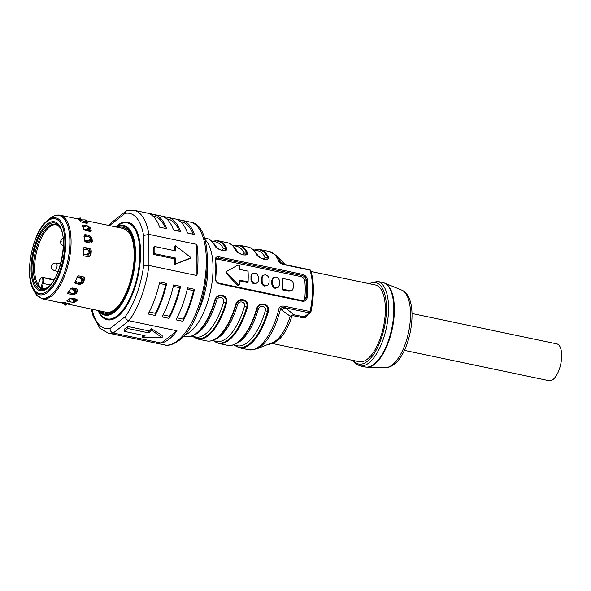 <?xml version="1.0" encoding="UTF-8"?>
<svg xmlns="http://www.w3.org/2000/svg" width="591" height="591" viewBox="0 0 591 591"><rect width="100%" height="100%" fill="white"/><g stroke="black" fill="none" stroke-linecap="round" stroke-linejoin="round"><path stroke-width="0.89" d="M83.774 247.784L84.772 247.289L83.686 248.176A42.737 18.062 101.8 0 1 83.168 254.522L84.077 255.888L88.591 256.841L89.381 256.841L90.948 254.98A42.737 18.062 -78.2 0 0 91.28 250.894L90.792 249.254L89.293 248.235L88.569 248.7L83.819 247.703M88.569 248.7L90.556 251.36A41.171 17.398 101.8 0 1 90.246 255.127L89.027 256.878M84.114 226.582L82.718 226.287M89.152 228.259L89.655 228.916A41.171 17.398 101.8 0 1 90.571 231.303L90.578 231.347M88.451 236.37L84.173 235.469M89.795 236.821L91.228 238.764A41.171 17.398 101.8 0 1 91.546 242.044L91.383 242.916M84.705 222.408L86.168 223.021A41.171 17.398 101.8 0 1 86.441 223.228M83.937 277.113L84.018 278.767A41.171 17.398 101.8 0 1 82.637 282.143L79.667 283.65L80.073 284.522L83.043 283.015A42.737 18.062 -78.2 0 0 84.543 279.358L84.232 277.378L83.228 276.802L78.706 275.857L77.281 276.699A42.737 18.062 101.8 0 1 74.954 282.395L74.939 283.119M74.88 282.646L79.667 283.65M77.68 289.42L77.473 289.959A41.171 17.398 101.8 0 1 75.774 292.508L74.481 293.358M68.054 292.501L71.171 293.158M76.793 299.29A41.171 17.398 101.8 0 1 75.183 300.524L73.845 300.893M72.715 293.956L72.819 294.717L75.958 293.764A42.737 18.062 -78.2 0 0 77.79 291.001L77.968 289.908L76.697 288.903L72.176 287.95L70.639 288.571A42.737 18.062 101.8 0 1 67.78 292.87L67.662 293.262M72.819 294.717L68.297 293.771L67.78 292.87M80.073 284.522L75.552 283.577M74.954 282.395L75.559 283.577L74.88 282.926M82.312 225.4L83.021 224.927L82.289 225.348A42.737 18.062 101.8 0 1 83.819 229.374L85.097 230.387L89.618 231.34L91.177 230.941L91.228 230.202A42.737 18.062 -78.2 0 0 90.246 227.609L87.49 225.984M83.021 224.927L87.542 225.88M84.144 235.033L85.045 234.568L84.144 235.277A42.737 18.062 101.8 0 1 84.683 240.796L85.776 242.044L90.297 242.997L91.804 242.65L92.27 241.379A42.737 18.062 -78.2 0 0 91.923 237.826L89.566 235.514L88.901 236.415M84.247 234.782L84.144 235.277M85.045 234.568L89.566 235.514M82.252 222.349L86.774 223.302L88.081 222.837A42.737 18.062 -78.2 0 0 86.574 221.514L85.747 221.123M78.766 219.8L78.485 219.616A42.737 18.062 101.8 0 1 80.819 221.669L82.252 222.342M81.935 220.17L78.485 219.616M83.974 247.503L89.293 248.235M73.476 302.393L75.109 302.016A42.737 18.062 -78.2 0 0 76.091 301.299A42.737 18.062 -78.2 0 0 77.074 300.487L76.069 299.031L71.548 298.086L69.96 298.389A42.737 18.062 101.8 0 1 68.438 299.689A42.737 18.062 101.8 0 1 66.916 300.76L67.418 301.314L71.201 302.104M77.007 299.43L77.074 300.487L77.332 299.955M66.916 300.76L67.344 301.203M85.643 220.583L123.881 228.606L129.2 232.529C133.115 238.343 134.718 247.695 134.002 260.587C132.872 280.459 123.718 302.895 114.455 309.647C111.367 311.959 108.655 312.831 106.336 312.262L67.411 304.003A42.737 18.062 -78.2 0 0 69.258 303.892L69.502 303.759M69.295 303.552L62.129 302.186A42.737 18.062 101.8 0 1 59.263 302.356L62.262 303.02M62.262 303.013L59.263 302.356M68.098 299.947L68.652 300.065M182.782 220.569L175.83 219.106A62.735 26.514 101.8 0 1 187.458 232.994L194.409 234.457A62.735 26.514 -78.2 0 0 182.782 220.569L183.055 222.297A61.169 25.849 101.8 0 1 193.242 234.213M165.702 284.759A61.169 25.849 101.8 0 1 155.403 313.296L155.138 315.446A62.735 26.514 -78.2 0 0 166.684 283.458L165.702 284.759L159.4 283.436M155.138 315.446L148.178 313.991A62.735 26.514 101.8 0 0 159.725 281.996L166.684 283.458M154.96 214.732L148.001 213.27A62.735 26.514 101.8 0 1 159.629 227.158L166.588 228.621A62.735 26.514 -78.2 0 0 154.96 214.732L155.234 216.461A61.169 25.849 101.8 0 1 165.421 228.37M168.871 217.651L161.912 216.188A62.735 26.514 101.8 0 1 173.547 230.076L180.499 231.539A62.735 26.514 -78.2 0 0 168.871 217.651L169.144 219.379L166.647 218.855M163.131 314.914L169.314 316.215L169.048 318.364A62.735 26.514 -78.2 0 0 180.595 286.376L179.612 287.677L173.311 286.354M169.048 318.364L162.089 316.909A62.735 26.514 101.8 0 0 173.643 284.914L180.595 286.376M193.53 290.595A61.169 25.849 101.8 0 1 183.225 319.133L182.959 321.282A62.735 26.514 -78.2 0 0 194.505 289.295L193.53 290.595L187.221 289.272M182.959 321.282L176 319.827A62.735 26.514 101.8 0 0 187.554 287.832L194.505 289.295M169.115 339.086A62.735 26.514 -78.2 0 0 176.975 330.797L161.254 343.068A62.735 26.514 -78.2 0 0 169.115 339.086M196.929 275.524L148.932 265.455L148.88 234.346L196.877 244.415L196.929 275.524A62.735 26.514 -78.2 0 0 196.877 244.415M92.056 309.27A58.819 24.859 -78.2 0 0 110.029 328.493L125.24 316.613C125.61 318.719 126.858 320.093 128.978 320.728L176.975 330.797M161.254 343.068L113.258 332.999L128.978 320.728A62.735 26.514 -78.2 0 0 148.932 265.455L143.643 265.632L143.591 235.528A58.819 24.859 -78.2 0 0 125.056 213.403L126.304 210.898L127.464 210.352L133.906 210.278L190.243 222.098A62.735 26.514 101.8 0 1 205.579 274.667A62.735 26.514 101.8 0 1 177.463 340.837A62.735 26.514 101.8 0 1 164.483 344.9C167.999 346.141 172.808 344.693 178.91 340.542C208.342 320.204 219.342 225.223 190.243 222.098M148.666 330.849L151.451 328.67L162.156 335.474L162.163 337.624L151.459 330.096A62.735 26.514 -78.2 0 1 148.666 332.888L127.804 328.507L127.796 326.468L148.666 330.849L148.666 332.888M162.163 337.624L142.254 337.276L142.254 335.858L142.985 335.282M142.254 337.276A62.735 26.514 -78.2 0 0 145.046 335.718L124.176 331.337L124.176 329.298L127.796 326.468M110.029 328.493C110.089 330.842 111.167 332.349 113.258 332.999A62.735 26.514 -78.2 0 1 108.138 333.073L164.483 344.9M133.906 210.278A62.735 26.514 -78.2 0 1 148.88 234.346L143.591 235.528M174.633 250.695L174.626 246.196L175.342 245.634A62.735 26.514 -78.2 0 1 175.667 250.909L154.798 246.536L153.771 247.334L153.778 254.507L174.648 258.88L174.655 264.406L189.947 258.511L191.033 257.661L175.342 245.634M154.798 246.536A62.735 26.514 -78.2 0 1 154.812 253.702L153.778 254.507M174.655 264.406L191.033 257.661M175.379 263.845A62.735 26.514 -78.2 0 0 175.675 258.075L174.648 258.88M154.812 253.702L175.675 258.075M125.056 213.403L109.845 225.282L110.31 223.487L126.304 210.898M40.845 287.44L42.426 283.059A3.531 1.492 -78.2 0 0 42.419 278.501L42.16 278.191A3.531 1.492 -78.2 0 0 39.856 279.994L38.275 284.374A32.542 13.756 -78.2 0 0 40.845 287.44L41.828 287.802L43.379 283.51L50.316 284.973M45.115 288.489L41.828 287.802M67.042 300.686L67.418 301.314M68.224 293.697L67.714 292.973M74.363 298.861L72.56 298.485M80.45 277.415A37.639 15.905 101.8 0 1 80.243 277.94M74.599 288.792A37.639 15.905 101.8 0 1 73.986 289.671M218.973 256.812L302.444 274.327C305.082 275.103 306.663 276.706 307.187 279.129A50.191 21.21 -78.2 0 1 307.217 297.332C306.707 300.139 305.133 301.454 302.489 301.262L219.017 283.754C216.52 282.86 215.309 280.969 215.397 278.065A50.191 21.21 101.8 0 0 215.368 259.863C215.272 257.528 216.469 256.516 218.973 256.812L218.626 258.008L216.395 258.363L215.708 260.432A49.408 20.877 101.8 0 1 215.737 278.346C215.685 280.873 216.668 282.454 218.67 283.096L302.141 300.605L304.727 299.977L306.168 297.325A49.408 20.877 -78.2 0 0 306.138 279.403C305.562 277.371 304.217 276.078 302.097 275.524L300.775 276.558L217.303 259.043L218.626 258.008L302.097 275.524L302.444 274.327M254.64 250.03A49.799 21.047 101.8 0 1 267.457 256.886A0.783 0.635 151.6 0 1 268.203 256.686C270.804 261.68 258.282 259.057 256.383 254.204A0.783 0.635 151.6 0 1 256.782 254.492L256.782 254.492C254.477 250.281 251.611 247.806 248.183 247.075A50.191 21.21 101.8 0 1 256.383 254.204M235.972 250.281A0.783 0.635 151.6 0 0 235.912 250.111C239.887 254.211 243.27 255.711 246.063 254.595L246.595 252.512A0.783 0.635 151.6 0 1 247.341 252.305C249.934 257.307 237.412 254.677 235.514 249.83A0.783 0.635 151.6 0 1 235.912 250.111L235.912 250.111C233.615 245.9 230.749 243.433 227.321 242.694A50.191 21.21 101.8 0 1 235.514 249.83M212.9 241.276A49.799 21.047 101.8 0 1 225.725 248.131A0.783 0.635 151.6 0 1 226.471 247.932C229.064 252.926 216.55 250.296 214.644 245.45A0.783 0.635 151.6 0 1 215.05 245.73L215.05 245.73C212.745 241.527 209.879 239.052 206.451 238.313A50.191 21.21 101.8 0 1 214.644 245.45M191.484 336.139L195.577 336.996A48.625 20.545 -78.2 0 0 223.575 302.023A2.349 0.377 -163.8 0 1 225.821 302.703L226.567 302.932C229.138 294.591 216.616 291.961 214.74 300.45L215.198 300.479A2.349 0.377 -163.8 0 1 216.572 300.553A48.625 20.545 101.8 0 1 193.863 335.09M212.346 340.519L216.446 341.376A48.625 20.545 -78.2 0 0 244.445 306.397A2.349 0.377 -163.8 0 1 246.691 307.084L247.437 307.313C250.008 298.972 237.486 296.342 235.61 304.83L236.068 304.853A2.349 0.377 -163.8 0 1 237.442 304.926A48.625 20.545 101.8 0 1 214.732 339.47M233.216 344.893L237.309 345.757A48.625 20.545 -78.2 0 0 265.315 310.777A2.349 0.377 -163.8 0 1 267.553 311.464L268.299 311.693C270.877 303.346 258.356 300.723 256.479 309.211L256.937 309.233A2.349 0.377 -163.8 0 1 258.304 309.307A48.625 20.545 101.8 0 1 235.602 343.844M278.908 308.871C279.395 306.271 281.722 305.473 285.881 306.485L285.231 307.778C282.683 307.128 281.08 307.586 280.444 309.152L278.908 308.871A50.191 21.21 101.8 0 1 259.117 346.503A50.191 21.21 101.8 0 1 248.73 349.754L239.399 347.796A50.191 21.21 -78.2 0 0 249.786 344.546A50.191 21.21 -78.2 0 0 268.299 311.693M282.461 263.8L280.363 262.19A3.923 3.007 158 0 0 278.826 261.414C279.321 263.017 281.648 264.229 285.808 265.056L285.158 264.768M310.955 311.745L310.068 311.56A1.566 0.665 101.8 0 1 309.425 312.853L304.232 316.902A1.566 0.665 -78.2 0 0 303.663 317.899L293.402 315.749L290.218 316.251L291.917 315.055L293.971 314.752L285.231 307.778L309.425 312.853A1.566 1.271 52 0 0 310.386 312.654A1.566 1.566 0 0 0 310.955 311.745C314.213 295.618 314.176 281.966 310.844 270.804A1.566 1.145 162.2 0 0 309.994 270.131A50.191 21.21 101.8 0 1 310.068 311.56L285.881 306.485M293.402 315.749A1.566 0.665 101.8 0 1 293.971 314.752L304.232 316.902L310.386 312.654M311.058 271.483L375.315 284.965A39.213 16.57 101.8 0 1 384.896 317.825A39.213 16.57 101.8 0 1 367.321 359.173A39.213 16.57 101.8 0 1 359.21 361.714L271.003 343.208M303.663 317.899C305.237 318.172 306.493 317.19 307.431 314.959M412.067 313.511L556.848 343.888A18.823 7.956 101.8 0 1 561.45 359.66A18.823 7.956 101.8 0 1 553.013 379.503A18.823 7.956 101.8 0 1 549.12 380.722L404.34 350.352M285.305 264.635L276.123 255.349A49.666 20.988 -78.2 0 1 280.363 262.19L281.102 263.054L285.483 264.672L309.677 269.747A1.566 0.665 101.8 0 1 309.994 270.131L285.808 265.056M270.323 343.94A1.566 1.271 -128 0 1 269.363 344.139A1.566 0.665 101.8 0 1 269.038 344.243A1.566 1.566 0 0 0 270.323 343.94L271.21 343.253M256.479 348.971L272.591 342.581A39.737 16.792 -78.2 0 0 276.093 340.512A39.737 16.792 -78.2 0 0 290.218 316.251L280.444 309.152A49.666 20.988 -78.2 0 1 260.853 346.385A49.666 20.988 -78.2 0 1 256.479 348.971L248.73 349.754M271.313 343.083A39.213 16.57 -78.2 0 0 277.829 340.401A39.213 16.57 -78.2 0 0 291.991 315.764L291.917 315.055M265.315 310.777C266.881 305.968 259.412 304.402 258.304 309.307M234.671 345.203A49.799 21.047 101.8 0 0 249.18 344.058A49.799 21.047 101.8 0 0 267.553 311.464C269.865 304.04 258.607 301.676 256.937 309.233A49.799 21.047 -78.2 0 1 249.092 328.544A49.799 21.047 -78.2 0 1 238.565 341.834M244.445 306.397C246.011 301.587 238.542 300.021 237.442 304.926M213.802 340.822A49.799 21.047 101.8 0 0 228.318 339.685A49.799 21.047 101.8 0 0 246.691 307.084C249.003 299.667 237.737 297.303 236.068 304.853A49.799 21.047 -78.2 0 1 228.222 324.171A49.799 21.047 -78.2 0 1 217.695 337.454M223.575 302.023C225.141 297.214 217.673 295.648 216.572 300.553M192.932 336.442A49.799 21.047 101.8 0 0 207.448 335.304A49.799 21.047 101.8 0 0 225.821 302.703C228.133 295.286 216.875 292.922 215.198 300.479A49.799 21.047 -78.2 0 1 207.352 319.79A49.799 21.047 -78.2 0 1 196.825 333.073M215.102 245.9A0.783 0.635 151.6 0 0 215.05 245.73C219.017 249.83 222.401 251.33 225.193 250.222L225.725 248.131A2.349 1.906 -28.4 0 1 223.487 248.737A48.625 20.545 -78.2 0 0 215.545 241.83L211.452 240.965M213.211 242.886A48.625 20.545 101.8 0 1 216.476 247.267L216.734 247.659M221.559 250.252L223.487 248.737M234.08 247.267A48.625 20.545 101.8 0 1 237.346 251.648L237.604 252.032M242.428 254.632L244.349 253.118A48.625 20.545 -78.2 0 0 236.415 246.203L232.315 245.346M256.841 254.662A0.783 0.635 151.6 0 0 256.782 254.492C260.757 258.592 264.14 260.084 266.933 258.976L267.457 256.886A2.349 1.906 -28.4 0 1 265.219 257.491A48.625 20.545 -78.2 0 0 257.277 250.584L253.184 249.727M254.943 251.64A48.625 20.545 101.8 0 1 258.215 256.021L258.474 256.413M263.291 259.006L265.219 257.491M215.368 259.863L215.708 260.432M215.87 259.035L217.303 259.043M300.775 276.558C302.895 277.135 304.217 278.45 304.734 280.503L307.187 279.129M304.734 280.503A46.43 19.621 101.8 0 1 304.764 298.418L303.981 300.42M307.217 297.332L306.168 297.325L304.764 298.418M292.264 290.129L293.417 287.699A47.997 20.286 101.8 0 0 293.409 284.108C293.129 281.944 291.917 280.54 289.782 279.912L282.823 278.457L282.092 279.026A46.43 19.621 101.8 0 1 282.114 289.775L289.065 291.237L292.264 290.129L289.065 291.237M278.346 287.211L275.155 288.319C273.079 287.64 271.971 286.162 271.823 283.887A46.43 19.621 101.8 0 0 271.823 280.297L273.515 277.445L272.547 279.735A47.997 20.286 -78.2 0 1 272.547 283.318C272.695 285.593 273.803 287.071 275.886 287.743L278.346 287.211L279.506 284.773A47.997 20.286 101.8 0 0 279.499 281.19C279.218 279.026 278.006 277.622 275.864 276.994L273.515 277.445M267.915 285.017L264.724 286.125C262.64 285.453 261.532 283.976 261.392 281.693A46.43 19.621 101.8 0 0 261.385 278.11L262.352 275.827L263.084 275.258L262.108 277.541A47.997 20.286 -78.2 0 1 262.116 281.131C262.264 283.407 263.372 284.884 265.455 285.556L267.915 285.017L269.075 282.587A47.997 20.286 101.8 0 0 269.068 279.004C268.779 276.832 267.575 275.436 265.433 274.808L263.084 275.258M257.484 282.83L254.285 283.939C252.209 283.266 251.101 281.789 250.961 279.506A46.43 19.621 101.8 0 0 250.953 275.923L251.921 273.633L252.653 273.064L251.677 275.354A47.997 20.286 -78.2 0 1 251.685 278.937C251.825 281.22 252.941 282.69 255.017 283.37L257.484 282.83L258.636 280.4A47.997 20.286 101.8 0 0 258.629 276.817L256.383 273.182L252.653 273.064M226.582 271.409L238.173 264.975L239.348 265.728A47.997 20.286 101.8 0 1 239.695 269.407L248.043 271.158A47.997 20.286 101.8 0 1 248.065 281.907L247.334 282.476L239.673 280.873M225.976 271.882L225.976 273.027L226.7 272.466L226.7 271.313M248.065 281.907L239.717 280.156A47.997 20.286 101.8 0 1 239.385 284.367L238.21 284.751L237.464 285.335L238.638 284.943M237.464 285.335L225.976 273.027M282.114 289.775L282.845 289.206L289.797 290.669M282.845 289.206A47.997 20.286 -78.2 0 0 282.823 278.457M238.21 284.751L226.7 272.466M239.385 284.367L238.365 285.46M77.266 276.743L81.536 277.644L82.43 278.191L82.6 279.735L82.23 279.248A39.796 16.821 101.8 0 1 82.149 279.432M82.075 280.947L82.223 280.666A40.978 17.316 -78.2 0 0 82.6 279.735M82.215 277.969L82.23 279.248M75.168 281.05L79.157 282.764L81.632 281.87A44.436 18.779 -78.2 0 0 81.95 281.087L80.856 278.605L76.867 276.876M81.543 282.055L81.868 281.449L81.543 282.055M77.066 276.566L81.056 278.295L82.149 280.769A43.416 18.351 101.8 0 1 81.868 281.449M65.741 302.695L66.391 304.239M66.598 304.136L65.741 305.126L65.269 303.752L63.695 302.267M61.508 302.304L65.342 305.148A44.436 18.779 -78.2 0 0 65.741 305.126M57.682 302.06L58.191 302.555A44.436 18.779 -78.2 0 0 58.516 302.836L57.977 302.119M59.506 302.104L58.516 302.836M75.685 298.957L75.471 299.305L75.456 298.906M74.237 299.984L74.968 299.696A40.978 17.316 -78.2 0 0 75.471 299.305M74.717 298.75L73.151 298.965M72.242 298.233L73.698 299.401L74.274 301.351M73.698 299.401L73.203 300.198L73.779 302.156L74.4 301.218M73.203 300.198L70.595 298.1M68.312 299.792L70.979 301.935L73.358 302.481A44.436 18.779 -78.2 0 0 73.779 302.156M71.208 288.083L75.064 288.888L76.128 289.738L75.966 290.587L75.744 289.767A39.796 16.821 101.8 0 1 75.545 290.078A39.796 16.821 101.8 0 1 75.338 290.38L75.101 290.646M75.367 291.459L75.493 291.289A40.978 17.316 -78.2 0 0 75.966 290.587M75.921 289.354L75.744 289.767M68.253 291.341L71.947 293.638L74.436 293.431A44.436 18.779 -78.2 0 0 74.828 292.84L74.03 290.506L70.344 288.194M71.57 288.157L74.363 289.908L75.205 292.168L74.828 292.84M75.16 292.242L74.909 292.693M80.871 219.135L80.339 217.983A44.436 18.779 -78.2 0 0 79.94 218.005L77.273 218.825M80.672 219.098L79.881 219.741M78.426 219.069L80.339 217.983M84.328 222.785L83.937 222.674M81.883 222.253L84.395 221.411L84.594 222.452L83.878 222.689M84.594 222.452L85.68 221.197M85.599 220.362L85.798 221.381M84.395 221.411L85.481 220.162A44.436 18.779 -78.2 0 0 85.163 219.874L82.688 219.918L80.007 220.805M87.837 229.796L88.606 230.66A39.796 16.821 101.8 0 1 88.716 230.948A39.796 16.821 101.8 0 1 88.798 231.17M88.997 231.214L89.307 230.379A40.978 17.316 -78.2 0 0 89.056 229.714L88.606 230.66M88.776 229.278L89.056 229.714M89.958 240.404L89.876 240.515A39.796 16.821 101.8 0 1 89.913 240.906A39.796 16.821 101.8 0 1 89.95 241.298L89.847 241.978M84.779 241.209L88.879 242.066L90.164 241.749L90.497 240.751A40.978 17.316 -78.2 0 0 90.408 239.85L90.246 240.049M89.47 252.032L89.426 252.616M83.198 254.248L88.273 255.12L89.418 253.613A40.978 17.316 -78.2 0 0 89.507 252.571M88.007 255.179L88.872 253.923M82.917 254.012L87.254 254.27L82.984 254.263M87.313 254.529L89.411 252.756A43.416 18.351 101.8 0 0 89.477 251.995L87.631 249.646L83.301 249.365M89.448 251.522L89.477 251.995M89.463 251.603L89.426 251.633A44.436 18.779 -78.2 0 1 89.352 252.505L89.411 252.756M87.254 254.27L89.352 252.505M84.291 240.833L88.62 240.404L88.68 240.988L85.311 241.32M88.68 240.988L90.46 239.133A43.416 18.351 101.8 0 0 90.46 239.104L90.401 238.476A44.436 18.779 -78.2 0 0 90.334 237.796L88.229 236.378L83.9 236.792M88.62 240.404L90.408 238.557A44.436 18.779 -78.2 0 0 90.401 238.476M90.408 238.557L90.46 239.133M83.375 229.965L87.579 228.983L87.682 229.84L85.207 230.416M87.682 229.84L89.167 228.355L89.019 227.313A44.436 18.779 -78.2 0 0 88.805 226.759L86.463 226.043L82.252 227.01M87.579 228.983L89.019 227.313M87.04 230.8A35.29 14.915 -78.2 0 0 86.493 230.113M151.451 328.67L151.459 330.096M124.176 331.337A62.735 26.514 -78.2 0 0 127.804 328.507M177.041 317.832L183.225 319.133M179.612 287.677A61.169 25.849 101.8 0 1 169.314 316.215M169.144 219.379A61.169 25.849 101.8 0 1 179.332 231.295M155.234 216.461L152.737 215.937M149.22 311.996L155.403 313.296M183.055 222.297L180.558 221.773M47.258 220.694C33.022 231.147 24.157 273.411 32.985 288.711A39.279 16.6 -78.2 0 0 34.913 291.688A39.279 16.6 -78.2 0 0 60.563 271.661A39.279 16.6 -78.2 0 0 60.474 220.894A39.279 16.6 -78.2 0 0 47.258 220.694L49.88 218.537A42.279 17.87 101.8 0 1 64.116 218.744A42.279 17.87 101.8 0 1 64.212 273.389A42.279 17.87 101.8 0 1 36.598 294.953A42.279 17.87 101.8 0 1 34.522 291.747L36.745 295.168L42.567 298.883A42.737 18.062 -78.2 0 0 51.41 296.121A42.737 18.062 -78.2 0 0 69.605 257.765A42.737 18.062 -78.2 0 0 65.246 218.537A42.737 18.062 -78.2 0 0 60.119 215.227L82.6 219.948M34.869 290.602A38.171 16.134 -78.2 0 0 59.794 271.136A38.171 16.134 -78.2 0 0 59.706 221.802A38.171 16.134 -78.2 0 0 34.78 241.268A38.171 16.134 -78.2 0 0 34.869 290.602M118.665 227.513A43.919 18.557 101.8 0 1 134.216 259.139A43.919 18.557 101.8 0 1 114.137 310.356A43.919 18.557 101.8 0 1 101.113 311.169M125.24 316.613A58.819 24.859 -78.2 0 0 143.643 265.632M115.673 226.885A49.895 21.084 101.8 0 1 117.461 225.348A49.895 21.084 101.8 0 1 140.584 252.955A49.895 21.084 101.8 0 1 117.624 316.547A49.895 21.084 101.8 0 1 98.121 310.541M116.035 226.959L116.686 226.419A49.06 20.737 101.8 0 1 117.158 226.043A49.06 20.737 101.8 0 1 139.89 253.192A49.06 20.737 101.8 0 1 117.314 315.72A49.06 20.737 101.8 0 1 98.86 311.368L98.483 310.615M98.756 310.674A45.832 19.37 -78.2 0 0 114.44 312.166A45.832 19.37 -78.2 0 0 135.509 255.763A45.832 19.37 -78.2 0 0 116.301 227.018M99.465 310.822A44.997 19.015 -78.2 0 0 114.137 311.339A44.997 19.015 -78.2 0 0 134.792 257.033A44.997 19.015 -78.2 0 0 117.018 227.166M75.183 300.524L75.109 302.016M35.852 287.891A35.157 14.856 101.8 0 1 35.77 242.45A35.157 14.856 101.8 0 1 58.723 224.521A35.157 14.856 101.8 0 1 58.804 269.961A35.157 14.856 101.8 0 1 35.852 287.891M58.775 225.607A34.049 14.391 101.8 0 1 60.445 228.192C68.009 240.411 59.913 278.996 48.078 287.145A34.049 14.391 101.8 0 1 36.62 286.975A34.049 14.391 101.8 0 1 36.539 242.967A34.049 14.391 101.8 0 1 58.775 225.607M60.703 228.732A33.007 13.948 -78.2 0 0 59.359 226.737A33.007 13.948 -78.2 0 0 37.802 243.573A33.007 13.948 -78.2 0 0 37.883 286.229A33.007 13.948 -78.2 0 0 48.528 286.761M48.987 286.391C48.957 286.48 46.187 288.955 42.921 288.541A32.542 13.756 101.8 0 1 38.94 243.957A32.542 13.756 101.8 0 1 56.285 224.839C59.447 225.777 60.984 229.153 60.976 229.249M42.426 283.059L43.379 283.51A4.314 1.825 -78.2 0 0 43.365 277.94A0.783 0.672 140.1 0 0 42.419 278.501M53.84 280.134L43.106 277.63A4.314 1.825 -78.2 0 0 42.589 277.297C41.68 276.95 40.757 277.807 39.811 279.875L39.856 279.994M42.16 278.191A0.783 0.672 -39.9 0 1 43.106 277.63L53.973 279.912M39.922 279.809L38.245 284.212M57.091 265.44A3.923 1.655 -78.2 0 0 56.079 263.017C52.754 263.283 51.254 264.613 51.565 266.999C52.038 268.137 50.715 268.757 54.468 270.685A3.923 1.655 -78.2 0 0 57.091 265.44M61.169 240.847L61.169 241.564L61.169 240.847M90.246 255.127L90.948 254.98M91.28 250.894L90.556 251.36M84.543 279.358L84.018 278.767M82.637 282.143L83.043 283.015M67.603 303.087L67.411 304.003M77.79 291.001L77.473 289.959M75.774 292.508L75.958 293.764M196.995 313.976A46.268 19.555 -78.2 0 0 207.589 263.475M184.68 334.912A50.191 21.21 -78.2 0 0 189.962 331.994A50.191 21.21 -78.2 0 0 211.689 284.818A50.191 21.21 -78.2 0 0 204.73 239.355M268.203 256.686A50.191 21.21 -78.2 0 0 260.01 249.557L269.341 251.515A50.191 21.21 101.8 0 1 278.826 261.414M247.341 252.305A50.191 21.21 -78.2 0 0 239.141 245.176L248.183 247.075M226.471 247.932A50.191 21.21 -78.2 0 0 218.278 240.796L227.321 242.694M214.74 300.45A50.191 21.21 101.8 0 1 196.227 333.309A50.191 21.21 101.8 0 1 185.84 336.56L183.638 336.094M235.61 304.83A50.191 21.21 101.8 0 1 217.096 337.69A50.191 21.21 101.8 0 1 206.71 340.933L197.667 339.035A50.191 21.21 -78.2 0 0 208.047 335.791A50.191 21.21 -78.2 0 0 226.567 302.932M256.479 309.211A50.191 21.21 101.8 0 1 237.959 342.063A50.191 21.21 101.8 0 1 227.572 345.314L218.53 343.415A50.191 21.21 -78.2 0 0 228.916 340.165A50.191 21.21 -78.2 0 0 247.437 307.313M353.507 360.517A41.562 17.567 -78.2 0 0 367.329 361.323A41.562 17.567 -78.2 0 0 386.418 310.777A41.562 17.567 -78.2 0 0 369.611 283.769M352.65 360.34L355.088 363.325L359.793 365.844A43.128 18.225 -78.2 0 0 368.725 363.051A43.128 18.225 -78.2 0 0 388.051 317.559A43.128 18.225 -78.2 0 0 377.509 281.419L368.747 283.584M384.704 283.119L401.599 290.041A39.76 16.799 101.8 0 1 409.881 324.481A39.76 16.799 101.8 0 1 392.239 364.906A39.76 16.799 101.8 0 1 385.317 367.624L367.07 367.181A43.077 18.203 -78.2 0 0 374.568 364.226A43.077 18.203 -78.2 0 0 393.687 320.433A43.077 18.203 -78.2 0 0 384.704 283.119L382.783 282.528A43.128 18.225 101.8 0 1 393.325 318.667A43.128 18.225 101.8 0 1 374 364.159A43.128 18.225 101.8 0 1 365.075 366.952L359.793 365.844M270.087 343.57L268.898 344.043M285.231 307.778A3.923 3.162 -52.9 0 0 282.173 310.371M244.349 253.118A2.349 1.906 -28.4 0 0 246.595 252.512A49.799 21.047 -78.2 0 0 233.77 245.649M302.141 300.605L302.489 301.262M219.017 283.754L218.67 283.096M261.385 278.11L262.108 277.541M271.823 280.297L272.547 279.735M272.547 283.318L271.823 283.887M262.116 281.131L261.392 281.693M250.953 275.923L251.677 275.354M251.685 278.937L250.961 279.506M65.919 302.865L65.269 303.752M74.991 298.81L74.968 299.696M74.363 289.908L74.03 290.506M75.338 290.38L75.493 291.289M79.541 218.633L79.763 219.35M88.857 231.184L89.307 230.379M89.95 241.298L90.497 240.751M89.034 253.731L89.418 253.613M86.574 221.514L86.168 223.021M91.923 237.826L91.228 238.764M91.546 242.044L92.27 241.379M90.571 231.303L91.228 230.202M90.246 227.609L89.655 228.916M42.567 298.883L59.735 302.489M110.31 223.487L108.907 225.466M91.354 309.123L93.082 316.03L99.805 328.241L108.138 333.073M49.88 218.537C53.382 215.678 56.795 214.57 60.119 215.227M32.985 288.711L34.522 291.747M54.091 279.713L42.589 277.297M60.548 263.948L56.079 263.017M58.073 271.446L54.468 270.685M63.052 238.195L62.129 238.72C61.316 239.148 60.807 240.234 60.585 241.978C61.102 243.426 59.787 243.758 63.496 245.701M206.451 238.313L204.25 237.855M207.352 319.79C204.028 325.767 200.475 330.243 196.707 333.213C192.902 336.146 189.275 337.262 185.84 336.56M197.667 339.035L192.666 336.39M228.222 324.171C224.898 330.147 221.344 334.617 217.577 337.587C213.772 340.527 210.145 341.642 206.71 340.933M218.53 343.415L213.536 340.763M249.092 328.544C245.76 334.521 242.214 338.998 238.439 341.967C234.634 344.9 231.015 346.016 227.572 345.314M239.399 347.796L234.398 345.144M382.783 282.528L377.509 281.419M401.599 290.041C420.12 297.258 411.676 351.756 394.079 364.337C391.301 366.546 388.376 367.639 385.317 367.624M367.07 367.181L365.075 366.952M269.341 251.515L276.123 255.349M310.844 270.804A1.566 1.566 0 0 0 309.677 269.747M269.038 344.243L268.624 344.154M212.634 241.217L218.278 240.796M233.504 245.597L239.141 245.176M254.366 249.971L260.01 249.557"/></g></svg>
